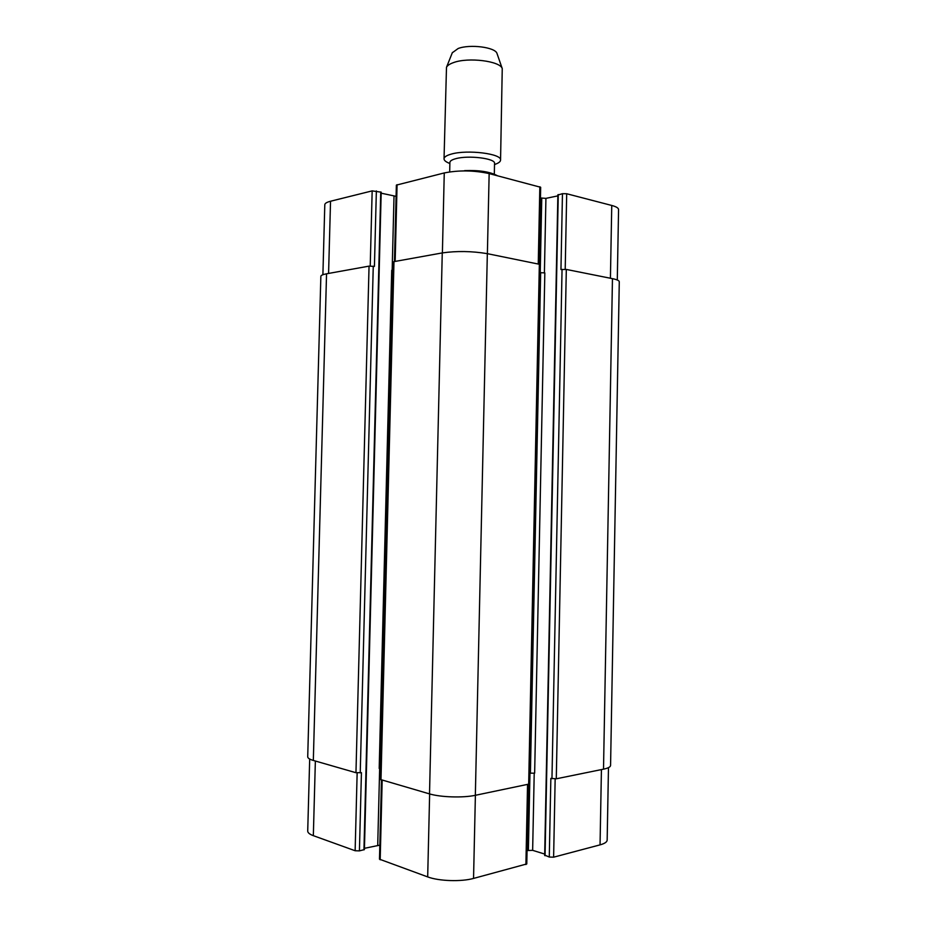 <?xml version="1.0" encoding="UTF-8"?>
<svg xmlns="http://www.w3.org/2000/svg" width="927" height="927" viewBox="0 0 927 927"><rect width="100%" height="100%" fill="white"/><g stroke="black" fill="none" stroke-linecap="round" stroke-linejoin="round"><path stroke-width="1.39" d="M462.863 170.916L465.852 170.916M449.676 171.901L449.896 162.41C450.001 160.95 451.959 159.699 455.794 158.679C468.436 155.052 495.702 158.459 494.543 163.43L494.311 174.091M449.862 163.65L448.703 163.013C445.609 161.715 444.056 160.313 444.033 158.818C444.16 156.964 446.629 155.377 451.449 154.056C467.428 149.386 502.075 153.755 500.557 160.104C500.464 161.588 498.853 162.92 495.713 164.079L494.52 164.67M444.033 158.818L446.49 67.312C447.393 65.481 449.757 63.905 453.581 62.572C468.332 57.034 500.29 61.066 502.249 68.586L500.557 160.104M452.295 52.781L458.147 48.505C469.943 43.951 495.319 47.231 496.988 53.442L497.115 53.801M545.006 855.239L549.282 857.046L553.616 857.185L600.047 844.868C604.682 843.593 607.058 841.994 607.162 840.082L608.471 767.649M527.057 850.546L532.643 850.337L544.705 854.068M381.46 780.059L379.479 859.19L427.683 876.907C438.853 881.148 461.194 881.89 473.546 878.425L526.779 863.941L528.413 784.485M364.438 848.321L379.827 845.157M309.688 759.039L307.718 831.032C307.718 832.736 309.595 834.277 313.338 835.667L355.134 850.743L359.421 850.882L364.415 849.584L381.194 192.179L372.167 190.881L330.533 201.24C326.802 202.19 324.89 203.349 324.798 204.716L322.897 274.728M381.159 193.187L396.084 196.339M394.45 261.553L396.362 185.122L444.265 172.943C458.819 170.07 473.778 170.278 489.155 173.581L540.673 187.277L539.097 263.998M540.453 197.972L545.922 198.366L557.857 195.875M558.193 194.948L562.457 193.685L566.698 193.743L611.75 205.458C616.246 206.663 618.518 208.042 618.564 209.572L617.289 280.012M549.282 857.046L550.847 778.39L556.281 778.796L603.512 769.167C608.112 768.193 610.464 766.953 610.569 765.459L619.282 281.762C619.236 280.614 616.953 279.583 612.457 278.656L566.316 269.433L560.951 269.537L562.457 193.685M529.769 773.164L534.647 773.164L544.833 272.874L540.024 272.677M393.975 261.634L393.268 261.959L380.279 779.456L429.514 793.894C440.696 797.278 463.013 797.973 475.342 795.308L529.549 783.964L540.198 264.438L487.335 253.662C471.878 251.101 456.849 250.858 442.26 252.92L393.975 261.634L380.985 779.92M393.048 270.441L391.704 270.29L379.189 768.46L380.557 768.332M376.362 190.939L374.427 266.408L369.05 266.13L326.547 273.801C322.828 274.496 320.927 275.342 320.858 276.362L307.718 756.791C307.729 758.124 309.595 759.34 313.326 760.441L355.956 772.712L361.426 772.643L359.421 850.882M328.575 273.43L330.533 201.24M370.221 266.026L372.167 190.881M392.156 270.36L394.021 196.107M395.157 261.426L397.08 184.682M442.388 252.897L444.265 172.943M487.382 253.674L489.155 173.581M538.251 263.836L539.838 186.756M540.221 272.723L541.75 198.308M544.404 272.92L545.922 198.366M565.203 269.293L566.698 193.743M610.418 278.251L611.75 205.458M315.365 761.021L313.338 835.667M357.15 772.921L355.134 850.743M379.653 768.402L377.718 845.331M382.167 780.267L380.186 859.781M429.641 793.929L427.683 876.907M475.389 795.308L473.546 878.425M527.544 784.659L525.899 864.543M529.966 773.118L528.39 850.198M534.219 773.072L532.643 850.337M555.157 778.923L553.616 857.185M601.426 769.595L600.047 844.868M603.512 769.167L612.457 278.656M556.281 778.796L566.316 269.433M551.959 778.668L562.052 269.363M545.053 855.725L558.263 194.554M530.406 773.037L540.65 272.805M528.668 784.427L539.352 264.056M475.342 795.308L487.335 253.662M429.514 793.894L442.26 252.92M363.952 849.862L380.754 191.947M360.232 772.84L373.257 266.2M355.956 772.712L369.05 266.13M313.326 760.441L326.547 273.801M464.566 170.638C478.935 170.035 489.885 171.727 497.417 175.724M452.434 52.433L446.49 67.312M496.988 53.442L502.249 68.586M544.67 855.459L557.88 194.763"/></g></svg>
